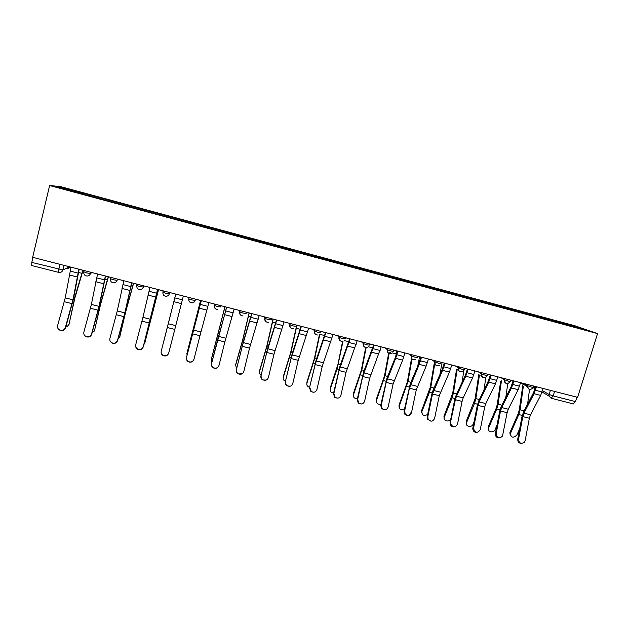 <?xml version="1.0" encoding="UTF-8"?>
<svg xmlns="http://www.w3.org/2000/svg" width="629" height="629" viewBox="0 0 629 629"><rect width="100%" height="100%" fill="white"/><g stroke="black" fill="none" stroke-linecap="round" stroke-linejoin="round"><path stroke-width="0.94" d="M597.55 333.606L574.89 325.767L60.36 186.554L49.612 185.531L597.55 333.606L577.611 397.339L32.661 257.316L49.612 185.531M31.741 265.517L31.796 262.411L62.876 269.943L69.733 266.845M32.983 257.395L31.796 262.411M576.903 397.158L575.504 401.617L573.271 403.865M554.338 321.592L554.251 320.601L577.642 326.931L588.658 330.744L564.52 324.344M84.915 194.699L564.598 324.242M84.923 194.565L55.965 186.742L61.107 187.206L89.106 194.786L88.736 195.729M554.251 320.601L89.106 194.786M552.545 321.104L552.852 320.106M89.404 195.918L89.672 194.809M577.642 326.931L577.021 327.599M61.618 188.268L61.107 187.206M518.579 439.066C519.051 443.162 520.961 444.278 524.319 442.399L525.152 440.685L529.351 418.261L522.809 416.618L518.579 439.066L517.746 439.042C517.636 441.786 518.854 443.241 521.41 443.429M535.68 386.568L533.581 392.559L523.532 411.971L521.976 416.65L517.746 439.042M536.498 386.78L534.045 393.715L523.973 413.159L522.809 416.618M543.126 388.478L540.665 395.405L530.514 414.802L529.351 418.261M510.276 435.189L509.852 432.791L510.339 433.79C511.165 437.808 513.343 438.232 516.873 435.056L519.696 428.687M522.998 384.075L519.255 410.045L518.272 413.575L509.97 432.477M523.312 386.489L520.12 409.762L518.791 414.542L510.457 433.475M529.539 389.477L527.558 404.203M496.179 433.554C497.036 438.177 499.143 439.026 502.5 436.101L507.116 412.687L500.527 411.036L496.179 433.554L495.393 433.546C495.275 436.298 496.509 437.768 499.096 437.949M513.13 380.773L511.055 386.796L501.282 406.373L499.733 411.075L495.393 433.546M513.901 380.97L511.479 387.944L501.675 407.553L500.527 411.036M520.584 382.691L518.154 389.65L508.271 409.212L507.116 412.687M473.582 427.995L473.519 428.53C475.241 433.169 477.49 433.538 480.265 429.638L484.692 407.065L478.048 405.406L473.582 427.995L472.843 427.995L472.78 428.53C472.953 431.038 474.227 432.335 476.593 432.414M490.384 374.931L488.34 380.985L478.834 400.728L477.301 405.453L472.843 427.995M491.107 375.112L488.717 382.133L479.18 401.9L478.048 405.406M497.854 376.85L495.448 383.847L485.832 403.574L484.692 407.065M488.411 429.717L488.104 427.193L488.552 428.192C486.964 431.887 493.631 433.405 495.062 429.678L497.012 425.149M500.637 381.229L497.256 404.51L496.273 408.056L488.143 427.083M501.455 380.883L498.074 404.211L496.745 409.015L488.591 428.082M507.752 383.69L505.818 397.292M466.364 424.19L466.144 421.65L466.545 422.641C464.823 426.368 471.585 428.074 473.047 424.284L474.054 421.894M478.818 374.577L475.076 398.928L466.144 421.65M479.455 374.994L475.846 398.621L474.518 403.441L466.545 422.641M485.855 377.416L483.953 390.106M450.796 422.381L450.82 424.017C453.124 427.681 455.365 427.696 457.535 424.04L462.079 401.404L455.38 399.722L450.136 424.025C450.741 425.951 452.007 426.887 453.91 426.832M467.449 369.034L465.429 375.128L456.198 395.036L454.681 399.785L450.105 422.397M468.118 369.207L465.751 376.26L456.505 396.199L455.38 399.722M474.919 370.953L472.544 377.998L463.211 397.882L462.079 401.404M427.814 416.728L428.121 419.181C430.684 422.043 432.846 421.784 434.608 418.403L439.278 395.688L432.508 393.99L427.814 416.728L427.177 416.752L427.484 419.197L431.046 421.21M444.31 363.09L442.313 369.215L433.365 389.296L431.864 394.068L427.177 416.752M444.923 363.248L442.596 370.347L432.508 393.99M451.787 365.009L449.444 372.093L439.278 395.688M404.628 411.02L405.257 414.024C407.906 416.312 409.982 415.879 411.484 412.71L416.272 389.917L409.448 388.211L404.628 411.02L404.046 411.059L404.667 414.055C407.309 416.343 409.385 415.903 410.886 412.75M420.966 357.091L419 363.255L410.336 383.501L404.046 411.059M421.532 357.233L419.229 364.38L409.448 388.211M428.451 359.017L426.14 366.141L416.272 389.917M444.129 418.607L443.956 416.17L444.31 417.153C442.674 420.777 449.13 422.633 450.781 419.016L450.804 418.961M456.599 369.137L452.699 393.29L443.956 416.17M457.189 369.545L453.43 392.976L452.102 397.819L444.31 417.153M463.982 370.056L461.961 382.597M421.713 412.97L421.579 410.643L421.894 411.618C421.91 415.297 423.828 416.264 427.641 414.511M442.093 362.516L439.875 374.68M434.183 363.696L430.142 387.613L421.579 410.643M434.725 364.105L430.818 387.283L429.489 392.15L421.894 411.618M399.101 407.27L399.022 405.076L399.281 406.035C399.093 409.314 400.791 410.462 404.376 409.471M419.559 356.729L417.727 366.235M411.563 358.286L407.388 381.889L399.022 405.076M412.003 358.97L408.017 381.544L399.281 406.035M381.245 405.265L382.149 408.63C384.814 410.525 386.819 409.966 388.156 406.971L393.07 384.107L386.19 382.385L381.245 405.265L380.71 405.32L381.614 408.677L384.759 409.794M397.418 351.037L395.476 357.241L387.11 377.659L380.71 405.32M397.929 351.171L395.665 358.357L386.19 382.385M404.911 352.963L402.631 360.134L393.07 384.107M376.307 401.514L376.48 400.406C376.173 403.338 377.667 404.596 380.962 404.172M396.828 350.888L395.539 357.107M388.667 353.239L384.445 376.111L376.268 399.454M389.139 353.482L385.027 375.749L376.48 400.406M357.649 399.462L358.789 403.071C361.447 404.683 363.397 404.054 364.631 401.176L369.663 378.241L362.721 376.504L357.649 399.462L357.178 399.525L358.31 403.126L361.353 403.999M373.665 344.936L363.68 371.77L357.178 399.525M374.113 345.054L362.721 376.504M381.158 346.862L369.663 378.241M353.325 395.696L353.49 394.729C353.121 397.355 354.41 398.676 357.358 398.692M365.701 347.515L361.298 370.292L353.325 393.785M366.141 347.562L361.832 369.907L353.49 394.729M333.857 393.605L335.178 397.386C337.828 398.802 339.731 398.118 340.894 395.334L346.052 372.321L339.055 370.567L333.857 393.605L333.433 393.683L334.754 397.457L337.773 398.149M349.7 338.779L340.053 365.826L333.433 393.683M350.094 338.882L339.055 370.567M357.201 340.706L346.052 372.321M330.146 389.815L330.296 389.005C329.895 391.34 330.988 392.685 333.574 393.046M342.616 341.28L337.954 364.411L330.178 388.069M343.033 341.17L337.113 368.979L330.296 389.005M309.853 387.692L311.331 391.608C313.957 392.873 315.829 392.158 316.953 389.437L322.237 366.353L315.176 364.584L309.484 387.794L310.954 391.694L314.036 392.229M325.523 332.568L316.206 359.827L309.484 387.794M325.853 332.655L315.176 364.584M333.024 334.494L322.237 366.353M306.771 383.879L306.905 383.234C306.504 385.286 307.408 386.623 309.61 387.244M319.39 334.777L314.406 358.491L306.842 382.306M324.69 335.572L319.823 334.321L314.838 358.082L306.905 383.234M285.629 381.732C285.33 383.407 285.865 384.751 287.241 385.75C289.859 386.906 291.707 386.151 292.792 383.493L298.209 360.338L291.085 358.546L285.322 381.842C285.016 383.517 285.55 384.854 286.918 385.852L290.166 386.222M301.126 326.294L292.163 353.781L285.322 381.842M301.401 326.372L291.085 358.546M308.635 328.228L298.209 360.338M283.207 377.872L283.317 377.416C282.932 379.193 283.64 380.482 285.448 381.284M296.982 325.232L291.03 352.083L283.317 377.416M296.731 325.169L290.661 352.507L283.302 376.488M261.192 375.717C260.886 377.455 261.452 378.823 262.914 379.814C265.524 380.883 267.356 380.113 268.426 377.494L273.977 354.261L266.79 352.46L260.941 375.843C260.626 377.581 261.2 378.941 262.655 379.932L266.177 380.089M276.508 319.972L267.899 347.672L260.941 375.843M276.729 320.027L266.79 352.46M284.025 321.906L273.977 354.261M259.447 371.81L259.518 371.542C259.164 373.06 259.698 374.263 261.106 375.167M273.206 319.123L267.026 346.036L259.518 371.542M273.002 319.068L266.704 346.477L259.557 370.63M236.543 369.648C236.221 371.44 236.819 372.832 238.352 373.815C240.954 374.813 242.786 374.027 243.832 371.44L249.524 348.136L242.267 346.312L236.347 369.789C236.024 371.574 236.622 372.966 238.147 373.948L242.102 373.783M251.671 313.588L243.415 341.516L236.347 369.789M251.828 313.627L242.267 346.312M259.195 315.522L249.524 348.136M235.498 365.685L235.608 364.71L236.575 368.869M249.218 312.959L242.802 339.943L235.513 365.614M249.076 312.92L242.535 340.399L235.608 364.71M211.666 363.523C211.336 365.363 211.957 366.77 213.553 367.753C216.164 368.696 217.988 367.894 219.026 365.339L224.852 341.948L217.532 340.116L211.533 363.688C211.195 365.512 211.824 366.919 213.412 367.902C215.094 368.665 216.604 368.421 217.948 367.171M226.613 307.149L211.533 363.688M226.699 307.172L217.532 340.116M234.137 309.083L224.852 341.948M211.344 359.363L211.863 362.351M225.017 306.74L211.305 359.639M224.93 306.716L211.446 358.742M186.569 357.351C186.223 359.222 186.876 360.653 188.527 361.628C191.137 362.524 192.954 361.706 193.991 359.175L199.959 335.713L192.576 333.857L186.498 357.524C186.153 359.395 186.797 360.818 188.448 361.793C190.618 362.634 192.34 362.084 193.598 360.142M201.319 300.654L186.498 357.524M201.351 300.662L192.576 333.857M208.852 302.588L199.959 335.713M187.033 352.916L187.002 355.527M200.604 300.465L186.876 353.608M200.58 300.465L187.08 352.727M175.758 294.089L161.244 351.116C160.882 353.026 161.559 354.465 163.265 355.44C165.875 356.297 167.699 355.471 168.737 352.955L168.706 353.144C167.668 355.652 165.852 356.478 163.241 355.621C161.763 354.811 161.063 353.577 161.126 351.91M183.346 296.031L168.706 353.144M183.33 296.031L168.737 352.955M170.978 313.179L163.611 342.042M149.938 287.453L142.925 317.393L135.683 344.826C135.321 346.768 136.006 348.222 137.759 349.197C140.377 350.023 142.209 349.181 143.247 346.689L143.278 346.886C142.24 349.378 140.416 350.211 137.806 349.394L135.699 346.783M157.659 289.434L143.278 346.886M157.58 289.411L143.247 346.689M158.563 289.662L144.843 342.876M143.86 344.7L145.032 342.341M158.484 289.647L150.653 318.793M149.773 322.339L144.733 343.206M123.874 280.754L117.261 310.938L109.894 338.481C109.517 340.446 110.224 341.917 112.017 342.884C114.651 343.686 116.483 342.836 117.529 340.352L117.623 340.572C116.585 343.049 114.753 343.898 112.127 343.096L110.256 341.288M131.736 282.775L125.257 311.795L117.623 340.572M131.587 282.736L124.857 312.849L117.529 340.352M133.623 283.254L125.918 311.048L119.707 337.073M118.008 339.133L120.068 336.177M133.482 283.223L125.91 310.514L119.714 337.034M97.574 273.992L91.37 304.436L83.869 332.073C83.476 334.07 84.2 335.548 86.039 336.515C88.681 337.293 90.521 336.444 91.567 333.968L91.732 334.203C90.686 336.672 88.846 337.521 86.212 336.751L84.6 335.438M105.57 276.052L99.492 305.317L91.732 334.203M105.358 275.997L99.028 306.362L91.567 333.968M108.463 276.791L100.498 304.648L94.413 331.051M92.007 333.205L94.893 329.958M108.259 276.736L100.428 304.098L94.476 330.807M71.022 267.176L65.243 297.863L57.601 325.602C57.2 327.623 57.939 329.116 59.818 330.091C62.468 330.838 64.315 329.981 65.377 327.52L65.597 327.772C64.551 330.233 62.703 331.09 60.054 330.335L58.662 329.344M79.168 269.267L73.491 298.775L65.597 327.772M78.877 269.188L72.972 299.813L65.377 327.52M83.075 270.266L74.843 298.193L68.883 324.957M65.801 327.049L67.138 326.742L69.489 323.683M82.808 270.203L74.717 297.619L69.009 324.517M83.626 271.736L86.543 272.9L90.474 273.497L92.054 272.577M90.78 272.247L90.474 273.497C89.939 275.156 88.768 276.005 86.967 276.037C84.671 275.714 83.61 274.362 83.791 271.972L84.137 270.541M110.232 278.568L113.228 279.748L117.018 280.306L118.252 279.307M117.324 279.072L117.018 280.306C116.491 281.949 115.343 282.791 113.574 282.838C111.286 282.547 110.232 281.202 110.413 278.796L110.767 277.381M136.91 284.104L136.792 285.558L139.662 286.533L143.318 287.06L144.214 285.983M143.624 285.825L143.318 287.06C142.791 288.672 141.667 289.513 139.937 289.584C137.649 289.316 136.603 287.972 136.792 285.558L137.146 284.159M163.029 290.81L162.919 292.257L165.852 293.256L169.374 293.751L169.94 292.587M169.688 292.524L169.374 293.751C168.855 295.323 167.754 296.165 166.064 296.259C163.776 296.023 162.722 294.687 162.919 292.257L163.273 290.873M191.798 299.915L195.187 300.379C194.683 301.92 193.606 302.753 191.963 302.879C189.659 302.675 188.606 301.346 188.802 298.893L191.798 299.915M195.501 299.16L195.187 300.379M214.237 303.972L214.442 305.466L217.508 306.512L220.763 306.944L221.086 305.733M239.327 310.419L239.846 311.976L242.983 313.053L246.112 313.446L246.434 312.243M264.196 316.812L265.013 318.423L268.221 319.524L271.225 319.902L271.547 318.699M288.837 323.141L289.953 324.816L293.24 325.948L296.117 326.286L296.44 325.091M313.258 329.415L314.665 331.145L318.022 332.309L320.782 332.615L321.104 331.436M337.466 335.634L339.149 337.419L342.585 338.614L345.227 338.897L345.557 337.71M361.463 341.799L363.413 343.638L366.927 344.857L369.451 345.117L369.781 343.937M385.247 347.916L387.464 349.795L391.057 351.053L393.463 351.281L393.793 350.109M408.819 353.97L411.287 355.904L414.967 357.186L417.255 357.39L417.593 356.226M432.194 359.977L434.906 361.95L438.665 363.271L440.85 363.444L441.188 362.288M455.357 365.929L458.313 367.949L462.158 369.302L464.226 369.443L464.572 368.295M478.323 371.833L481.515 373.893L485.446 375.277L487.404 375.395L487.75 374.255M501.093 377.683L504.513 379.79L508.523 381.198L510.394 381.3L510.74 380.16M523.674 383.486L527.338 385.648L531.411 387.071L533.211 387.173L533.557 386.025M63.977 265.359L62.876 269.943C62.342 271.618 61.162 272.467 59.338 272.491L58.56 272.396L58.804 269.33L60.007 264.337M535.193 386.442L535.633 386.701M542.465 390.64L549.046 394.454L553.166 395.9L575.504 401.617M550.32 390.326L548.975 396.05L551.161 398.243L553.166 395.9L554.55 391.419M188.904 297.462L188.802 298.893L189.156 297.525M214.544 304.051L214.23 305.262C213.923 306.834 214.442 308.076 215.786 308.973M239.956 310.577L239.633 311.787C239.319 313.384 239.853 314.618 241.229 315.506M265.131 317.047L264.809 318.25C264.487 319.862 265.029 321.104 266.429 321.977M290.079 323.463L289.757 324.65C289.426 326.286 289.977 327.528 291.392 328.377M314.807 329.816L314.476 331.003C314.146 332.639 314.697 333.881 316.128 334.722M339.306 336.106L338.976 337.293C338.638 338.945 339.188 340.179 340.635 341.012M363.593 342.349L363.255 343.52C362.917 345.179 363.468 346.422 364.914 347.239M387.661 348.529L387.322 349.7C386.977 351.367 387.527 352.602 388.981 353.404M411.515 354.662L411.177 355.825C410.823 357.492 411.374 358.727 412.828 359.521M435.158 360.739L434.82 361.895C434.458 363.562 435.009 364.796 436.471 365.575M458.596 366.762L458.25 367.91C457.888 369.585 458.439 370.803 459.893 371.582M481.83 372.73L481.484 373.878C481.114 375.765 481.798 377.03 483.536 377.675M504.859 378.65L504.497 379.837C504.151 381.693 504.828 382.935 506.534 383.564M527.684 384.516L527.196 386.568L529.335 389.406M67.618 268.701L70.652 267.081M58.631 272.381L31.654 265.524M542.041 392.009L548.975 396.05L551.161 398.243L573.428 403.936M534.068 387.354L534.579 388.557L533.085 387.543M542.049 391.977L535.428 390.279M530.514 414.802L523.973 413.159M540.665 395.405L534.045 393.715M518.791 414.542L522.251 415.415M520.12 409.762L524.154 410.784M519.515 386.206L512.832 384.492M508.271 409.212L501.675 407.553M518.154 389.65L511.479 387.944M496.784 380.38L490.046 378.65M485.832 403.574L479.18 401.9M495.448 383.847L488.717 382.133M496.745 409.015L500.016 409.833M498.074 404.211L501.879 405.17M474.518 403.441L477.584 404.211M475.846 398.621L479.416 399.517M479.416 375.238L480.084 375.411M473.857 374.507L467.064 372.761M463.211 397.882L456.505 396.199M472.544 377.998L465.751 376.26M450.734 368.578L443.877 366.825M440.394 392.15L433.625 390.452M449.444 372.093L442.596 370.347M427.406 362.603L420.486 360.826M417.373 386.363L410.548 384.649M426.14 366.141L419.229 364.38M452.102 397.819L454.971 398.534M453.43 392.976L456.764 393.817M463.18 371.071L463.762 371.22M441.173 362.335L442.077 362.571M429.489 392.15L432.162 392.818M430.818 387.283L433.916 388.062M417.577 356.273L419.543 356.777M406.688 386.426L409.149 387.047M408.017 381.544L410.871 382.259M403.865 356.572L396.891 354.787M394.163 380.529L387.275 378.8M402.631 360.134L395.665 358.357M393.778 350.164L396.813 350.943M383.698 380.663L385.947 381.229M385.027 375.749L387.629 376.409M389.382 352.154L390.255 352.382M392.386 352.924L396.121 353.883M380.128 350.487L373.083 348.686M370.74 374.648L363.798 372.903M378.917 354.08L371.888 352.279M369.766 343.992L373.65 344.991M360.503 374.845L362.54 375.356M361.832 369.907L364.183 370.505M368.374 346.768L372.824 347.908M356.171 344.354L349.071 342.53M347.122 368.712L340.116 366.951M354.992 347.963L347.9 346.147M345.541 337.765L349.685 338.827M337.113 368.979L338.929 369.435M338.433 364.018L340.525 364.545M344.142 340.556L348.859 341.767M332.01 338.158L324.839 336.318M323.29 362.721L316.222 360.944M330.854 341.799L323.699 339.967M321.097 331.483L325.507 332.615M313.509 363.059L315.113 363.46M314.838 358.082L316.67 358.538M307.62 331.908L300.395 330.06M299.255 356.674L292.123 354.89M306.504 335.572L299.278 333.724M296.967 325.287L301.11 326.349M289.71 357.091L291.085 357.429M291.03 352.083L292.595 352.476M296.235 328.275L300.3 329.313M283.019 325.61L275.722 323.738M274.999 350.581L267.805 348.773M281.926 329.297L274.637 327.434M273.19 319.178L276.493 320.027M265.697 351.068L266.845 351.352M267.026 346.036L268.316 346.367M272.443 322.174L275.691 323.007M258.197 319.249L250.837 317.362M250.531 344.433L243.274 342.608M257.135 322.96L249.784 321.081M249.202 313.014L251.655 313.643M241.481 344.991L242.385 345.219M242.802 339.943L243.816 340.195M248.447 316.025L250.861 316.639M233.147 312.825L225.717 310.923M225.842 338.229L218.522 336.389M232.117 316.568L224.695 314.673M225.001 306.795L226.597 307.204M217.044 338.866L217.713 339.031M218.365 333.787L219.096 333.975M224.238 309.814L225.803 310.215M207.869 306.347L200.368 304.428M200.934 331.97L193.551 330.115M206.87 310.113L199.377 308.202M200.596 300.52L201.304 300.709M192.395 332.678L192.82 332.788M193.708 327.583L194.157 327.693M199.81 303.555L200.517 303.736M182.355 299.813L174.791 297.879M175.805 325.657L168.352 323.778M181.388 303.603L173.832 301.676M174.838 329.415L167.393 327.552M156.613 293.216L148.979 291.258M150.449 319.28L142.925 317.393M155.678 297.037L148.051 295.087M149.498 323.062L141.981 321.183M157.651 289.489L158.469 289.702M156.873 292.548L157.675 292.752M130.635 286.557L122.922 284.583M124.857 312.849L117.261 310.938M129.731 290.409L122.034 288.436M123.921 316.654L116.334 314.752M131.72 282.83L133.466 283.278M130.958 285.904L132.656 286.337M104.406 279.842L96.63 277.845M99.028 306.362L91.37 304.436M103.541 283.71L95.773 281.729M98.116 310.191L90.458 308.273M105.562 276.107L108.243 276.791M98.611 309.161L99.115 309.287M99.775 303.933L100.428 304.098M104.799 279.197L107.425 279.874M77.941 273.057L70.086 271.044M72.972 299.813L65.243 297.863M77.108 276.957L69.269 274.959M72.068 303.665L64.347 301.723M79.152 269.322L82.792 270.258M72.634 302.643L73.404 302.84M73.75 297.375L74.717 297.619M78.397 272.428L81.959 273.34M520.718 382.723L527.196 386.568C528.69 390.137 530.664 390.412 533.14 387.401M481.861 372.738L481.515 373.893C482.152 378.076 484.031 378.776 487.168 375.977M458.659 366.778L458.313 367.949C458.62 371.739 460.357 372.659 463.526 370.717M435.252 360.763L434.906 361.95C435.009 365.402 436.597 366.479 439.655 365.166M411.641 354.693L411.287 355.904C411.272 359.096 412.726 360.26 415.643 359.395M387.81 348.576L387.464 349.795C387.37 352.798 388.722 354.017 391.505 353.451M363.766 342.396L363.413 343.638C363.287 346.5 364.553 347.751 367.218 347.397M339.503 336.161L339.149 337.419C338.992 340.171 340.195 341.445 342.766 341.24M315.019 329.871L314.665 331.145C314.492 333.818 315.648 335.108 318.14 335.013M290.307 323.518L289.953 324.816C289.772 327.418 290.889 328.715 293.318 328.715M265.367 317.11L265.013 318.423C264.825 320.979 265.918 322.284 268.3 322.347M240.199 310.64L239.846 311.976C239.649 314.484 240.726 315.797 243.069 315.923M214.796 304.114L214.442 305.466C214.245 307.943 215.307 309.264 217.626 309.429M500.936 377.636L504.497 379.837C505.354 384.146 507.296 384.712 510.323 381.544M460.947 368.964L458.447 367.257M435.826 362.375L434.883 361.683M535.224 388.03L533.29 386.906M509.852 432.791L510.339 433.79M473.519 428.53L472.78 428.53M488.104 427.193L488.552 428.192M450.82 424.017L450.136 424.025M428.121 419.181L427.484 419.197M405.257 414.024L404.667 414.055M382.149 408.63L381.614 408.677M358.789 403.071L358.31 403.126M335.178 397.386L334.754 397.457"/></g></svg>
